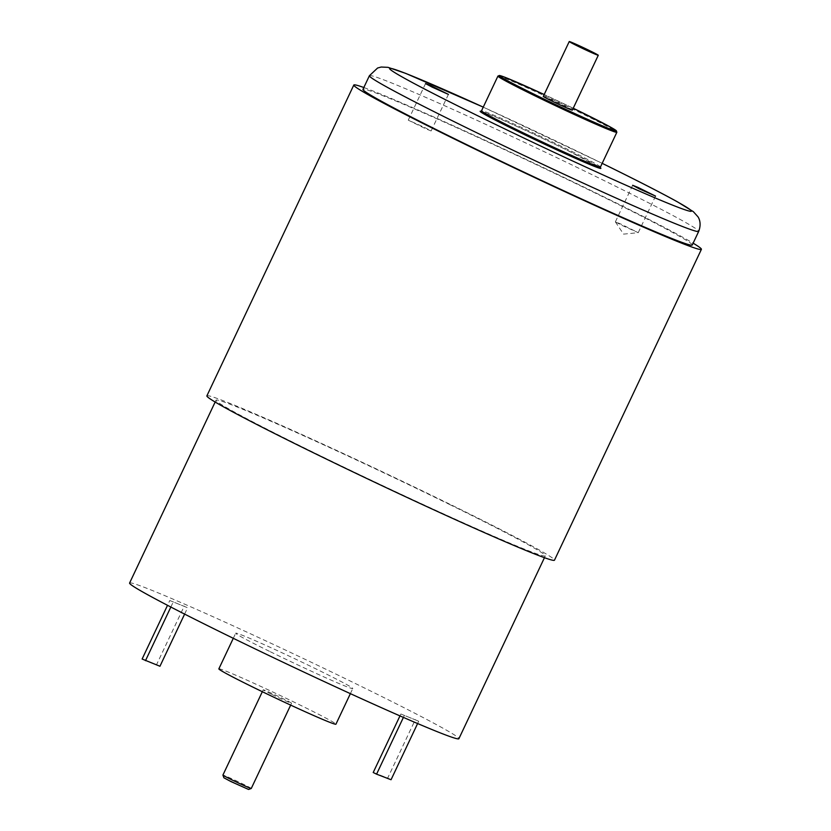 <?xml version="1.0" encoding="UTF-8"?>
<svg xmlns="http://www.w3.org/2000/svg" width="831" height="831" viewBox="0 0 831 831"><rect width="100%" height="100%" fill="white"/><g stroke="black" fill="none" stroke-linecap="round" stroke-linejoin="round"><path stroke-width="0.62" stroke-dasharray="4.16 3.12" d="M424.548 127.423L431.123 130.955L425.752 128.805L408.26 120.152L424.548 127.423M621.962 225.388L638.239 232.659L620.747 224.006L615.387 221.887L621.962 225.388M223.882 777.785L248.562 789.45M251.263 788.474A15.675 0.519 25.3 0 0 243.109 784.09A15.675 0.519 25.3 0 0 222.916 775.074M271.384 694.207A15.675 0.519 -154.7 0 1 263.219 689.823A15.675 0.519 -154.7 0 1 283.402 698.84A15.675 0.519 -154.7 0 1 291.567 703.223A15.675 0.519 -154.7 0 1 271.384 694.207M218.854 668.851A64.756 2.15 -154.7 0 1 302.224 706.101A64.756 2.15 -154.7 0 1 335.932 724.196M269.41 651.296A64.756 2.15 -154.7 0 1 235.703 633.201A64.756 2.15 -154.7 0 1 319.083 670.44A64.756 2.15 -154.7 0 1 352.791 688.546A64.756 2.15 -154.7 0 1 269.41 651.296M572.341 110.128A16.059 0.53 25.3 0 0 563.979 105.641A16.059 0.53 25.3 0 0 543.297 96.406M129.594 583.04A182.124 6.035 -154.7 0 1 364.092 687.798A182.124 6.035 -154.7 0 1 458.899 738.697M450.527 504.947A182.124 6.035 25.3 0 0 216.029 400.199A182.124 6.035 25.3 0 0 310.825 451.098A182.124 6.035 25.3 0 0 545.323 555.856A182.124 6.035 25.3 0 0 450.527 504.947M363.833 87.515A192.241 6.378 -154.7 0 1 601.332 195.607A192.241 6.378 -154.7 0 1 693.127 243.171M206.877 395.868A192.241 6.378 -154.7 0 1 454.401 506.443A192.241 6.378 -154.7 0 1 554.474 560.177M692.254 245.02A182.124 6.035 25.3 0 0 597.458 194.111A182.124 6.035 25.3 0 0 362.96 89.364M169.784 600.512L187.619 607.741L169.784 600.512L167.519 605.311M400.874 713.995L418.71 721.225L400.874 713.995L399.971 715.896M170.843 607.035L173.149 602.163M142.122 659.025L156.602 664.603L184.253 606.09M184.617 614.099L187.619 607.741M156.602 664.603L159.957 666.254M403.409 717.402L404.24 715.647M373.212 772.508L387.693 778.086L415.344 719.573M417.619 723.531L418.71 721.225M387.693 778.086L391.048 779.738M369.4 75.725A182.124 6.035 -154.7 0 1 603.898 180.472A182.124 6.035 -154.7 0 1 698.705 231.382M602.163 163.343A166.938 5.537 25.3 0 0 483.258 107.137L602.174 163.333M482.51 111.77A66.781 2.213 -154.7 0 1 566.15 149.705A66.781 2.213 -154.7 0 1 599.058 166.865M600.429 167.031A65.763 2.181 25.3 0 0 566.191 148.645A65.763 2.181 25.3 0 0 481.513 110.814M497.935 76.078A65.763 2.181 -154.7 0 1 582.614 113.909A65.763 2.181 -154.7 0 1 616.851 132.285M573.234 108.248A64.756 2.15 25.3 0 0 544.191 94.526L573.234 108.248M431.123 130.955L448.418 94.391M638.239 232.659L655.534 196.095M615.387 221.887L623.562 234.124L638.218 232.68M262.326 691.714L263.219 689.823M233.293 638.301L235.703 633.201M480.806 111.323C480.567 111.219 481.866 111.157 495.338 116.88C515.687 125.658 539.288 136.596 566.129 149.705L600.481 167.893M215.156 402.038L216.029 400.199M544.45 557.705L545.323 555.856M350.381 693.646L352.791 688.546M290.673 705.103L291.567 703.223M615.376 221.856L632.661 185.282M408.26 120.152L425.545 83.578"/><path stroke-width="1.25" d="M432.13 87.11L448.418 94.391L430.915 85.728L425.545 83.578L432.13 87.11M639.247 188.824L655.534 196.095L638.031 187.432L632.661 185.282L639.247 188.824M251.253 788.484L248.562 789.45L230.997 781.587L223.882 777.785L222.926 775.094A15.675 0.519 25.3 0 0 231.08 779.457A15.675 0.519 25.3 0 0 251.253 788.484A15.675 0.519 25.3 0 0 251.263 788.474L290.673 705.103M262.326 691.714L222.916 775.074A15.675 0.519 25.3 0 0 222.926 775.094M350.381 693.646L335.932 724.196A64.756 2.15 -154.7 0 1 252.562 686.957A64.756 2.15 -154.7 0 1 218.854 668.851L233.293 638.301M589.917 50.784A16.059 0.53 25.3 0 0 569.235 41.55A16.059 0.53 25.3 0 0 577.597 46.037A16.059 0.53 25.3 0 0 598.278 55.282A16.059 0.53 25.3 0 0 589.917 50.784M569.235 41.55L543.297 96.406A16.059 0.53 25.3 0 0 551.659 100.894A16.059 0.53 25.3 0 0 572.341 110.128L598.278 55.282M544.45 557.705L458.899 738.697A182.124 6.035 -154.7 0 1 224.401 633.949A182.124 6.035 -154.7 0 1 129.594 583.04L215.156 402.038M693.127 243.171A192.241 6.378 -154.7 0 1 701.406 249.342A192.241 6.378 -154.7 0 1 453.882 138.767A192.241 6.378 -154.7 0 1 353.809 85.032A192.241 6.378 -154.7 0 1 363.833 87.515M701.406 249.342L554.474 560.177A192.241 6.378 -154.7 0 1 306.951 449.602A192.241 6.378 -154.7 0 1 206.877 395.868L353.809 85.032M369.4 75.725L362.96 89.364A182.124 6.035 25.3 0 0 457.756 140.262A182.124 6.035 25.3 0 0 692.254 245.02L698.705 231.382A182.124 6.035 -154.7 0 1 464.207 126.624A182.124 6.035 -154.7 0 1 369.4 75.725L377.606 68.007L381.211 67.031L388.015 67.342L405.684 73.377L483.258 107.126A166.938 5.537 25.3 0 0 389.635 68.454A166.938 5.537 25.3 0 0 476.506 115.156A166.938 5.537 25.3 0 0 677.234 206.961A166.938 5.537 25.3 0 0 604.563 164.517A166.938 5.537 25.3 0 0 602.163 163.343L604.771 164.611C637.097 180.493 661.331 192.917 677.483 201.86L693.366 211.676L697.926 216.746C698.289 217.286 702.05 222.49 698.705 231.382M184.617 614.099L159.957 666.254L142.122 659.025L167.519 605.311M145.487 660.676L170.843 607.035M417.619 723.531L391.048 779.738L376.578 774.16L373.212 772.508L399.971 715.896M376.578 774.16L403.409 717.402M599.058 166.865A66.781 2.213 -154.7 0 1 579.01 159.884A66.781 2.213 -154.7 0 1 514.929 129.968A66.781 2.213 -154.7 0 1 482.51 111.77M600.429 167.031L616.851 132.285A65.763 2.181 -154.7 0 1 532.172 94.464A65.763 2.181 -154.7 0 1 497.935 76.078L481.513 110.814A65.763 2.181 25.3 0 0 515.75 129.2A65.763 2.181 25.3 0 0 600.429 167.031L600.481 167.893M497.935 76.078L499.493 75.465L505.809 77.626L544.191 94.526A64.756 2.15 25.3 0 0 499.576 75.528A64.756 2.15 25.3 0 0 532.993 93.695A64.756 2.15 25.3 0 0 610.847 129.304A64.756 2.15 25.3 0 0 582.656 112.839A64.756 2.15 25.3 0 0 573.234 108.248L610.65 127.185L616.322 130.696L616.851 132.285M480.806 111.323L481.513 110.814"/></g></svg>

